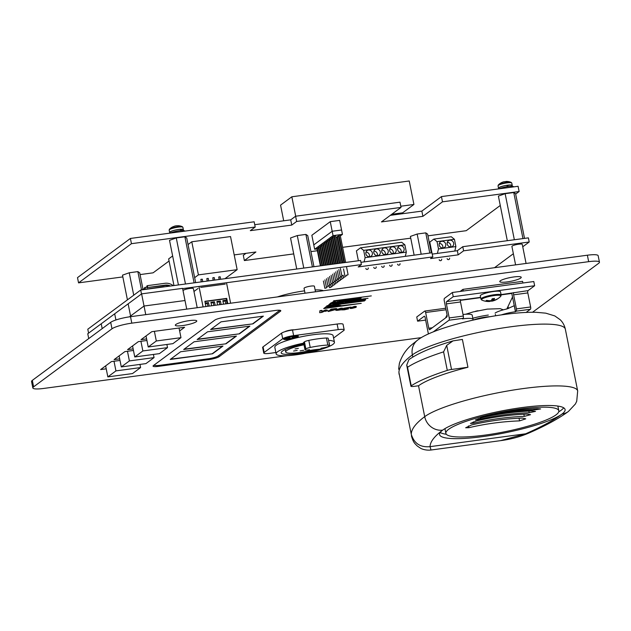 <?xml version="1.0" encoding="UTF-8"?>
<svg xmlns="http://www.w3.org/2000/svg" width="631" height="631" viewBox="0 0 631 631"><rect width="100%" height="100%" fill="white"/><g stroke="black" fill="none" stroke-linecap="round" stroke-linejoin="round"><path stroke-width="0.95" d="M297.966 336.686A7.556 1.309 -11.3 0 1 289.235 339.257A7.556 1.309 -11.3 0 1 283.587 338.863A7.556 1.309 -11.3 0 1 283.879 338.579A7.556 1.309 -11.3 0 1 291.317 336.22A7.556 1.309 -11.3 0 1 298.171 335.944A7.556 1.309 -11.3 0 1 297.966 336.686M328.585 340.393A29.72 5.143 -11.3 0 1 334.438 342.231A29.72 5.143 -11.3 0 1 332.994 344.321A29.72 5.143 -11.3 0 1 301.176 354.038A29.72 5.143 -11.3 0 1 276.141 353.881A29.72 5.143 -11.3 0 1 277.577 351.782A29.72 5.143 -11.3 0 1 303.669 343.13M276.141 353.881L274.824 347.31A29.72 5.143 -11.3 0 1 276.268 345.212A29.72 5.143 -11.3 0 1 308.086 335.503A29.72 5.143 -11.3 0 1 333.121 335.66L334.438 342.231M321.55 348.099A24.562 4.251 -11.3 0 1 321.147 348.241M317.638 349.377A24.562 4.251 -11.3 0 1 281.205 352.863A24.562 4.251 -11.3 0 1 282.396 351.136A24.562 4.251 -11.3 0 1 303.842 344.013M297.982 345.338L298.147 346.159A19.963 3.455 -11.3 0 1 304 344.794M311.525 350.181A19.963 3.455 -11.3 0 1 285.709 351.964A19.963 3.455 -11.3 0 1 286.679 350.56A19.963 3.455 -11.3 0 1 294.843 347.097L298.147 346.159M298.368 348.367L295 348.935L298.368 348.367M297.193 350.426L293.581 351.033L297.193 350.426M303.74 350.268L300.127 350.875L303.74 350.268M333.602 338.042L343.761 330.518A8.818 1.522 168.7 0 0 344.187 329.903A8.818 1.522 168.7 0 0 338.24 329.627L293.628 335.629A8.818 1.522 168.7 0 0 282.704 338.737L264.192 352.445A8.818 1.522 168.7 0 0 263.766 353.068A8.818 1.522 168.7 0 0 269.713 353.344L275.865 352.516M344.187 329.903L343.067 324.302A8.818 1.522 168.7 0 0 337.12 324.034L292.508 330.037A8.818 1.522 168.7 0 0 281.584 333.144L263.072 346.853A8.818 1.522 168.7 0 0 262.646 347.476L263.766 353.068M329.051 342.736A24.562 4.251 -11.3 0 1 329.374 343.24A24.562 4.251 -11.3 0 1 329.272 343.832M308.149 350.757L309.553 349.716L308.378 349.874A5.04 0.876 -11.3 0 1 304.986 349.716L303.574 342.665A5.04 0.876 -11.3 0 1 303.819 342.31L304.45 341.836A5.04 0.876 -11.3 0 1 308.811 340.385A25.193 4.362 -11.3 0 1 326.424 338.019A5.04 0.876 -11.3 0 1 328.175 338.326L329.579 345.378A5.04 0.876 -11.3 0 1 329.335 345.733L328.712 346.198A5.04 0.876 -11.3 0 1 322.465 347.973L319.885 349.18A24.562 4.251 168.7 0 0 308.149 350.757L307.975 349.921M304.45 341.836L305.854 348.896A5.04 0.876 -11.3 0 1 310.223 347.444A25.193 4.362 -11.3 0 1 327.836 345.07A5.04 0.876 -11.3 0 1 329.579 345.378M304.986 349.716A5.04 0.876 -11.3 0 1 305.223 349.361L303.819 342.31M305.854 348.896L305.223 349.361M277.364 296.925A29.972 5.182 -11.3 0 1 304.402 290.867A29.972 5.182 -11.3 0 1 304.56 290.852M315.137 289.921A29.972 5.182 -11.3 0 1 323.458 290.725M522.744 246.784L529.212 241.996L463.604 250.822L458.169 254.853L430.555 258.568L432.811 256.896L358.195 266.945L361.382 264.586L182.635 288.635M494.507 267.702L513.366 253.733M432.251 254.096L457.341 250.712L462.783 246.689L528.392 237.863L529.212 241.996M88.592 333.136L87.804 329.208L140.705 290.031L360.553 260.445L361.382 264.586M360.924 262.322L431.983 252.763L432.811 256.896M141.494 293.959L140.705 290.031M458.169 254.853L457.341 250.712M463.604 250.822L462.783 246.689M144.665 288.832L142.724 289.093L142.851 289.747M146.976 287.121L145.035 287.381L145.406 289.203L163.011 286.829A9.26 8.558 -126.5 0 1 164.833 286.789M169.108 286.214A11.145 10.309 53.5 0 0 168.248 285.804M173.202 285.662A11.145 10.309 53.5 0 0 164.967 283.295L147.354 285.662L147.717 287.491L165.33 285.117A9.26 8.558 -126.5 0 1 170.504 286.024M142.724 289.093L142.204 289.834M145.035 287.381L144.46 287.807L144.791 289.479M147.717 287.491L164.746 285.551A9.26 8.558 -126.5 0 1 169.337 286.182M147.354 285.662L146.771 286.095L147.141 287.917M347.697 274.942L346.529 275.1L347.697 274.942M346.624 267.355L348.083 274.659M334.115 281.442L335.676 281L334.115 281.442L332.655 274.146M338.815 280.811L340.369 280.369L338.815 280.811L338.445 278.957M332.576 282.585L334.13 282.144L332.576 282.585L331.117 275.29M337.269 281.954L338.831 281.513L337.269 281.954L336.899 280.093M331.03 283.729L332.592 283.287L331.03 283.729L329.571 276.433M335.724 283.098L337.285 282.656L335.724 283.098L335.353 281.237M329.485 284.873L331.046 284.431L329.485 284.873L328.033 277.577M334.185 284.242L335.747 283.8L334.185 284.242L333.815 282.38M327.946 286.017L329.508 285.575L327.946 286.017L326.487 278.721M332.64 285.386L334.201 284.936L332.64 285.386L332.269 283.524M326.401 287.16L327.962 286.711L326.401 287.16L324.941 279.856M331.101 286.529L332.655 286.08L331.101 286.529L330.731 284.668M324.862 288.304L326.416 287.854L324.862 288.304L323.403 281M329.556 287.665L331.117 287.223L329.556 287.665L329.185 285.811M335.66 280.306L337.222 279.856L335.66 280.306L334.201 273.002M340.354 279.667L341.915 279.225L340.354 279.667L339.983 277.814M337.199 279.162L338.76 278.713L337.199 279.162L335.747 271.858M341.899 278.531L343.461 278.082L341.899 278.531L341.529 276.67M338.744 278.019L340.306 277.577L338.744 278.019L337.285 270.715M343.438 277.388L344.999 276.938L343.438 277.388L343.067 275.526M340.29 276.875L341.844 276.433L340.29 276.875L338.831 269.579M344.983 276.244L346.545 275.802L344.983 276.244L343.524 268.94M341.828 275.731L343.39 275.29L341.828 275.731L340.369 268.435M330.723 264.46L326.195 241.791L327.749 241.342L332.324 264.247M328.996 264.697L324.649 242.935L325.036 242.643L326.211 242.485L330.605 264.476M327.276 264.925L323.104 244.071L324.665 243.629L328.877 264.712M325.549 265.154L321.565 245.214L323.127 244.773L327.158 264.941M323.821 265.391L320.02 246.358L320.406 246.074L321.581 245.916L325.43 265.17M322.102 265.619L318.481 247.502L320.035 247.06L323.703 265.406M320.374 265.856L316.936 248.646L317.322 248.362L318.497 248.204L321.984 265.635M332.45 264.231L327.734 240.648L328.12 240.364L329.295 240.206L334.051 264.01M334.17 263.995L329.279 239.504L330.841 239.062L335.779 263.782M335.897 263.766L330.818 238.36L331.204 238.076L332.379 237.919L337.498 263.545M335.834 237.493L337.08 237.288L342.199 262.914M337.624 263.529L332.363 237.217L333.925 236.775L339.226 263.316M342.317 262.898L337.057 236.586L338.618 236.144L343.927 262.685M339.344 263.301L333.909 236.073L335.463 235.631L340.953 263.088M344.045 262.67L338.602 235.442L338.989 235.158L340.164 235L345.646 262.449M326.582 241.499L331.157 264.405M340.346 235.931L342.444 234.377L333.05 235.639L314.656 249.269L316.999 248.953M331.275 240.868L335.85 263.774M325.036 242.643L329.429 264.634M329.729 242.012L334.122 264.003M323.49 243.787L327.702 264.87M328.191 243.156L332.403 264.239M321.952 244.931L325.982 265.099M326.645 244.3L330.676 264.468M320.406 246.074L324.255 265.328M325.107 245.443L328.948 264.697M318.868 247.218L322.528 265.564M323.561 246.587L327.229 264.933M317.322 248.362L320.808 265.793M322.015 247.731L325.501 265.162M328.12 240.364L332.876 264.168M332.821 239.725L337.577 263.537M329.666 239.22L334.604 263.939M334.359 238.589L339.297 263.308M331.204 238.076L336.331 263.711M335.905 237.445L341.024 263.072M332.75 236.933L338.05 263.474M337.443 236.302L342.751 262.843M334.288 235.789L339.778 263.245M338.989 235.158L344.471 262.614M314.656 249.269L313.781 244.891L332.174 231.261L313.781 244.891L311.856 235.276L330.258 221.655L333.05 235.639M342.444 234.377L341.568 230L332.174 231.261L341.568 230L339.652 220.385L330.258 221.655M439.342 243.408A3.463 3.202 53.5 0 1 442.725 245.948L442.891 246.753A3.463 3.202 -126.5 0 1 442.757 248.015M447.284 242.343A3.463 3.202 53.5 0 1 450.66 244.883L450.826 245.688A3.463 3.202 -126.5 0 1 450.692 246.95M451.102 246.918A3.463 3.202 -126.5 0 1 448.373 240.79A3.463 3.202 -126.5 0 1 453.413 242.367A3.463 3.202 -126.5 0 1 451.102 246.918M443.167 247.983A3.463 3.202 -126.5 0 1 440.43 241.854A3.463 3.202 -126.5 0 1 445.478 243.44A3.463 3.202 -126.5 0 1 443.167 247.983M437.393 253.402L438.49 248.929L437.031 241.626L433.868 239.086L429.782 242.115L431.912 252.771M433.868 239.086L451.268 236.743L454.43 239.291L437.031 241.626M438.49 248.929L455.89 246.587L454.43 239.291M454.793 251.059L455.89 246.587M376.391 248.969A3.463 3.202 53.5 0 0 374.073 253.52A3.463 3.202 53.5 0 0 379.121 255.098A3.463 3.202 53.5 0 0 376.391 248.969M401.537 252.455A3.463 3.202 -126.5 0 1 398.808 246.327A3.463 3.202 -126.5 0 1 403.848 247.912A3.463 3.202 -126.5 0 1 401.537 252.455M369.79 256.73A3.463 3.202 -126.5 0 1 367.061 250.602A3.463 3.202 -126.5 0 1 372.101 252.179A3.463 3.202 -126.5 0 1 369.79 256.73M393.602 253.528A3.463 3.202 -126.5 0 1 390.873 247.399A3.463 3.202 -126.5 0 1 395.913 248.977A3.463 3.202 -126.5 0 1 393.602 253.528M385.659 254.593A3.463 3.202 -126.5 0 1 382.93 248.464A3.463 3.202 -126.5 0 1 387.978 250.042A3.463 3.202 -126.5 0 1 385.659 254.593M373.907 251.083A3.463 3.202 -126.5 0 1 377.291 253.623L377.448 254.427A3.463 3.202 -126.5 0 1 377.314 255.689M404.873 244.828L363.661 250.373L365.12 257.669L406.325 252.124L404.873 244.828L401.702 242.28L360.498 247.825L356.405 250.854L358.384 260.737M397.719 247.88A3.463 3.202 -126.5 0 1 401.103 250.42L401.261 251.225A3.463 3.202 -126.5 0 1 401.127 252.487M365.972 252.155A3.463 3.202 -126.5 0 1 369.356 254.695L369.514 255.5A3.463 3.202 -126.5 0 1 369.38 256.754M389.777 248.945A3.463 3.202 -126.5 0 1 393.16 251.485L393.326 252.29A3.463 3.202 -126.5 0 1 393.192 253.552M381.842 250.018A3.463 3.202 -126.5 0 1 385.225 252.558L385.383 253.362A3.463 3.202 -126.5 0 1 385.249 254.624M364.079 261.904L365.12 257.669M363.661 250.373L360.498 247.825M406.325 252.124L405.291 256.352M141.604 293.872L144.034 306.035L185.009 300.522L182.58 288.359L141.604 293.872L101.22 323.782L102.19 328.625L101.22 323.782L87.764 333.752L88.726 338.595M139.964 364.41L140.595 367.573L132.494 373.576L107.838 376.888L105.637 365.877M114.006 361.24L115.938 370.894L140.595 367.573M107.838 376.888L115.938 370.894M114.684 313.812L115.915 319.972L114.684 313.812M153.42 354.441L154.051 357.603L145.95 363.606L121.294 366.926L119.093 355.908M127.47 351.27L129.394 360.924L154.051 357.603M121.294 366.926L129.394 360.924M186.729 309.119L185.009 300.522L144.034 306.035L130.57 316.005L128.14 303.842L130.57 316.005L129.45 316.841L130.57 316.005L130.704 316.659L130.57 316.005L144.034 306.035L145.753 314.64M166.884 344.471L167.515 347.634L159.414 353.636L134.758 356.957L132.557 345.938M140.926 341.3L142.858 350.954L167.515 347.634M134.758 356.957L142.858 350.954M179.046 328.017L180.971 337.672L172.878 343.666L148.222 346.987L146.021 335.968M154.39 331.33L156.314 340.985L180.971 337.672M148.222 346.987L156.314 340.985M198.024 288.477L193.962 291.49M225.259 284.092L200.697 287.397M201.202 281.891L200.871 279.359L201.376 281.868M213.128 280.29L212.805 277.758L213.302 280.267M199.12 287.105L203.079 306.918M226.639 283.406L230.599 303.219M227.759 303.598L226.718 298.384L204.878 301.318L205.919 306.54M219.091 279.486L218.768 276.954L219.265 279.462M207.165 281.087L206.834 278.563L207.339 281.063M202.78 281.678L202.283 279.17L200.871 279.359M214.714 280.077L214.209 277.569L212.805 277.758M227.286 303.661L226.292 298.7L226.718 298.384M226.292 298.7L204.933 301.571M220.676 279.273L220.172 276.764L218.768 276.954M208.751 280.874L208.246 278.374L206.834 278.563M205.225 303.03L208.482 302.596L209.184 306.098M211.622 305.775L210.92 302.265L214.445 301.792L215.147 305.301M217.585 304.97L216.89 301.46L220.408 300.987L221.11 304.497M223.555 304.166L222.853 300.656L226.371 300.182L227.073 303.692M214.445 301.792L213.286 302.643L213.854 305.475M220.408 300.987L219.249 301.847L219.817 304.67M226.371 300.182L225.22 301.042L225.78 303.866M208.482 302.596L207.323 303.448L207.891 306.272M225.22 301.042L222.988 301.342M219.249 301.847L217.025 302.146M213.286 302.643L211.062 302.951M207.323 303.448L205.359 303.716M425.625 320.091L417.588 321.171L424.19 316.281A1.917 0.655 82.3 0 1 424.3 316.234A1.917 0.655 82.3 0 1 425.144 317.701L428.291 333.428A1.917 0.655 -97.7 0 0 428.425 333.965M526.144 312.424L530.411 309.261A1.917 0.655 -97.7 0 0 530.632 306.974L527.816 292.918A1.917 0.655 82.3 0 1 528.037 290.631L534.638 285.74L533.802 281.536L452.388 292.492L453.224 296.696L446.622 301.586A1.917 0.655 -97.7 0 0 446.409 303.874L449.217 317.929A1.917 0.655 82.3 0 1 448.996 320.225L433.213 331.914M508.034 306.461L508.436 308.496M417.588 321.171L416.744 316.975L424.679 311.099A1.917 0.655 82.3 0 1 424.797 311.044A1.917 0.655 82.3 0 1 425.641 312.511L428.78 328.238A1.917 0.655 -97.7 0 0 429.624 329.705A1.917 0.655 -97.7 0 0 429.743 329.658L446.827 317.007A1.917 0.655 -97.7 0 0 447.04 314.719L444.232 300.656A1.917 0.655 82.3 0 1 444.453 298.368L452.388 292.492M511.749 293.178L515.456 311.73L516.197 311.178A1.917 0.655 82.3 0 0 516.418 308.89L530.632 306.974M515.511 311.722A15.838 2.737 168.7 0 0 501.314 314.901M472.595 320.217A15.838 2.737 168.7 0 0 473.037 319.365A15.838 2.737 168.7 0 0 462.357 318.876L463.107 318.324A1.917 0.655 -97.7 0 0 463.32 316.036L460.512 301.973A1.917 0.655 82.3 0 1 460.733 299.686L446.622 301.586M527.816 292.918L513.61 294.827L516.418 308.89M534.638 285.74L453.224 296.696M460.504 300.072L480.609 297.367M501.069 294.614L528.037 290.631M495.106 313.086A15.838 2.737 -11.3 0 1 507.087 308.898L514.352 305.656L515.559 311.714M463.012 314.49A15.838 2.737 -11.3 0 1 472.201 315.161L473.037 319.365M513.61 294.827A1.917 0.655 82.3 0 1 513.823 292.539M522.918 283.003L463.272 291.025L462.941 289.361L522.578 281.331L522.918 283.003M460.109 291.451L462.941 289.361M512.514 296.996L506.851 308.945M447.063 314.806L445.589 317.921M475.135 311.422A7.998 3.486 -17.7 0 1 478.014 310.76M234.204 254.916L255.91 251.99L244.355 260.556L293.715 253.907M310.933 251.595L317.354 250.728M342.625 247.328L410.742 238.163M427.96 235.844L466.222 230.694L500.265 205.477M515.669 194.072L519.124 191.516L442.489 201.825L422.896 216.338L381.44 221.915L401.032 207.41L296.657 221.449L291.759 225.078L250.31 230.662L255.208 227.034L131.445 243.684L78.544 282.869L122.84 276.906M140.058 274.588L153.096 272.829L169.069 261.005M390.305 215.352L421.847 211.109L441.44 196.596L518.083 186.279L519.124 191.516M244.355 260.556L243.306 255.318L246.003 253.323M78.544 282.869L77.503 277.632L130.404 238.455L254.159 221.796L255.208 227.034M254.743 224.691L290.717 219.848L295.616 216.22L399.991 202.172L401.032 207.41M131.445 243.684L130.404 238.455M291.759 225.078L290.717 219.848M296.657 221.449L295.616 216.22M422.896 216.338L421.847 211.109M442.489 201.825L441.44 196.596M173.967 285.559L168.651 258.915L172.642 255.957M188.038 244.552L191.785 241.776L230.536 236.562L237.146 269.674L224.967 278.697M191.785 241.776L198.402 274.887L237.146 269.674M194.656 277.664L198.402 274.887M283.698 220.795L280.566 205.122L291.83 196.785L409.235 180.987L413.928 204.46L402.665 212.805L391.772 214.264M413.928 204.46L400.795 206.227M291.83 196.785L295.71 216.212M521.94 407.571A63.983 11.066 -11.3 0 1 565.084 409.551A63.983 11.066 -11.3 0 1 561.984 414.054A63.983 11.066 -11.3 0 1 482.747 436.597A63.983 11.066 -11.3 0 1 439.602 434.625A63.983 11.066 -11.3 0 1 442.702 430.113A63.983 11.066 -11.3 0 1 521.94 407.571M563.696 407.815A63.983 11.066 -11.3 0 1 558.727 411.822M490.058 316.707A11.997 2.074 168.7 0 0 485.578 317.093A11.997 2.074 168.7 0 0 473.187 320.083M484.711 435.145A57.587 9.962 -11.3 0 1 445.872 433.371A57.587 9.962 -11.3 0 1 473.242 419.016A57.587 9.962 -11.3 0 1 519.976 409.022A57.587 9.962 -11.3 0 1 528.029 408.068A57.587 9.962 -11.3 0 1 558.814 410.805A57.587 9.962 -11.3 0 1 484.711 435.145M445.872 433.371L445.107 429.506A57.587 9.962 -11.3 0 1 445.186 428.481M412.792 357.059L412.358 354.874A274.099 47.42 168.7 0 0 398.918 372.44L411.27 434.238C414.078 443.443 420.333 447.584 430.05 446.653L431.012 450.013L500.572 440.651L525.655 433.789L430.05 446.653A258.103 44.651 -11.3 0 1 442.702 430.113A15.996 14.789 -126.5 0 1 424.702 416.665L418.527 385.77L414.165 386.361A4.796 0.828 168.7 0 1 410.923 386.211A4.796 0.828 168.7 0 1 411.231 385.817L407.531 367.281A105.708 18.291 -11.3 0 1 443.593 351.853L446.709 345.37L451.528 369.458L467.942 367.25A79.979 13.835 168.7 0 0 418.527 385.77M411.42 435.918L411.388 435.784C413.376 442.568 414.401 443.12 417.383 446.101L420.506 448.199C421.532 448.964 426.264 450.668 431.005 450.006M528.991 432.984L525.655 433.789A258.103 44.651 -11.3 0 0 561.984 414.054A15.996 14.789 -126.5 0 0 568.421 411.459C558.616 418.629 545.476 425.807 528.991 432.992C520.189 436.778 510.716 439.334 500.572 440.651L500.572 440.651M407.531 367.281L406.719 365.152L408.841 359.733A9.599 8.873 -126.5 0 1 409.109 359.52C418.132 353.139 432.763 346.932 452.995 340.89L462.389 339.439L467.942 367.25M398.918 372.44L399.123 374.396M452.995 340.89L446.709 345.37M451.528 369.458A4.796 0.828 168.7 0 0 447.292 370.397A105.708 18.291 168.7 0 0 411.231 385.817M446.346 434.278A63.983 11.066 -11.3 0 1 440.217 432.487M557.567 406.025A57.587 9.962 -11.3 0 1 558.041 406.94L558.814 410.805M468.865 427.708L465.67 427.763L471.68 424.908A292.011 269.981 -126.5 0 1 522.373 418.085L525.733 418.842L519.565 420.885A291.372 269.382 53.5 0 0 468.865 427.708L468.51 425.909M483.456 416.318L483.551 416.76C478.921 417.683 479.962 417.257 486.667 415.49A290.497 268.577 -126.5 0 1 537.367 408.667L540.625 408.927L534.244 409.937A291.435 269.445 53.5 0 0 483.551 416.76L480.451 417.32M473.589 423.204L470.426 423.433L476.508 420.916A292.39 270.328 -126.5 0 1 527.2 414.094L530.529 414.685L524.282 416.389A292.271 270.218 53.5 0 0 473.589 423.204L473.321 421.855M478.487 419.56L475.356 419.946L481.5 417.777A291.885 269.855 -126.5 0 1 532.201 410.955L535.49 411.38L529.18 412.737A292.287 270.234 53.5 0 0 478.487 419.56L478.306 418.661M290.465 336.623A6.239 1.081 168.7 0 0 284.81 338.855A6.239 1.081 168.7 0 0 291.388 338.634A6.239 1.081 168.7 0 0 297.043 336.41A6.239 1.081 168.7 0 0 290.465 336.623M295.915 336.78L292.003 337.585L292.295 338.232L290.292 338.65L290 338.003L286.088 338.815L289.85 337.672L289.55 337.025L291.554 336.615L291.853 337.254L295.568 336.489M289.779 336.978L289.85 337.672M290 338.003L289.881 336.962M286.088 338.815L286.293 338.405M290.292 338.65L290.039 336.922M514.344 239.748L505.139 193.685L498.387 196.083L507.308 240.695M505.139 193.685L513.752 192.526L522.957 238.589M513.752 192.526L515.606 193.764L524.519 238.384M185.475 284.005L176.27 237.942L169.518 240.34L178.431 284.96M176.27 237.942L184.883 236.783L194.088 282.846M184.883 236.783L186.737 238.021L195.649 282.641M133.733 295.198L129.245 272.773L122.493 275.163L127.43 299.867M129.245 272.773L137.858 271.614L141.518 289.921M137.858 271.614L139.711 272.844L142.953 289.061M421.177 254.214L417.146 234.03L410.395 236.42L414.133 255.169M417.146 234.03L425.751 232.871L429.79 253.063M425.751 232.871L427.605 234.101L431.352 252.85M303.779 268.088L297.288 235.576L290.536 237.966L296.744 269.035M297.288 235.576L305.893 234.416L312.392 266.929M305.893 234.416L307.747 235.655L313.954 266.716M503.767 181.823A11.468 4.07 76.3 0 1 504.011 181.744A11.468 11.468 0 0 0 502.016 182.406A11.468 10.743 -111.6 0 0 501.117 182.848A10.877 4.062 -139.2 0 0 500.975 182.927A11.468 11.468 0 0 0 498.34 184.962A6.744 1.167 -11.3 0 1 498.522 184.804A6.744 1.167 -11.3 0 1 506.874 182.43A6.744 1.167 -11.3 0 1 511.165 182.398A11.468 11.468 0 0 0 506.117 181.46A11.468 3.676 -91.7 0 0 505.66 181.57L505.66 181.641M498.884 188.448A7.004 1.215 -11.3 0 1 498.506 188.156A7.004 1.215 -11.3 0 1 507.521 185.198A7.004 1.215 -11.3 0 1 512.246 185.411A7.004 1.215 -11.3 0 1 512.001 185.829M504.011 181.744A11.468 4.07 76.3 0 1 504.863 181.783A10.877 9.023 140 0 1 506.63 181.547A11.468 3.676 -91.7 0 0 506.117 181.46M499.097 188.835A7.998 1.38 -11.3 0 1 508.129 186.516A7.998 1.38 -11.3 0 1 513.524 186.76L513.547 186.894M507.008 185.766L507.9 185.206A6.689 1.159 -11.3 0 1 511.93 185.475L512.088 186.279M498.971 188.858L498.813 188.093A6.689 1.159 -11.3 0 1 506.922 185.34L507.19 186.658M507.9 185.206L508.16 186.516M173.493 226.608A11.468 7.951 60.6 0 0 172.255 227.097A11.468 11.468 0 0 0 169.463 229.227A6.744 1.167 -11.3 0 1 170.977 228.39A6.744 1.167 -11.3 0 1 180.316 226.482A6.744 1.167 -11.3 0 1 182.296 226.663A11.468 11.468 0 0 0 178.636 225.748A11.468 7.533 -84.5 0 0 177.366 225.803M170.015 232.713A7.004 1.215 -11.3 0 1 169.629 232.421A7.004 1.215 -11.3 0 1 173.572 230.496A7.004 1.215 -11.3 0 1 181.058 229.234A7.004 1.215 -11.3 0 1 183.369 229.668A7.004 1.215 -11.3 0 1 183.132 230.086M175.442 225.953A11.468 7.927 80.2 0 1 175.962 225.843A11.468 11.468 0 0 0 174.866 226.072A11.468 8.353 -103.4 0 0 173.359 226.687A10.877 6.925 -144.1 0 0 172.713 226.9A10.877 6.925 -144.1 0 0 172.121 227.176A11.468 7.951 60.6 0 1 172.255 227.097M175.962 225.843A11.468 7.927 80.2 0 1 177.54 225.827A10.877 7.241 122.8 0 1 178.936 225.78A11.468 7.533 -84.5 0 0 178.636 225.748M170.228 233.099A7.998 1.38 -11.3 0 1 182.012 230.528A7.998 1.38 -11.3 0 1 184.654 231.025L184.678 231.151M180.498 229.574L181.223 229.313A6.689 1.159 -11.3 0 1 183.061 229.731L183.219 230.536M170.094 233.115L169.944 232.358A6.689 1.159 -11.3 0 1 173.47 230.583A6.689 1.159 -11.3 0 1 180.45 229.337L180.703 230.615M181.223 229.313L181.468 230.552M175.852 324.468A10.94 1.893 168.7 0 0 175.481 324.799A10.94 1.893 168.7 0 0 183.424 325.47A10.94 1.893 168.7 0 0 196.249 321.723A10.94 1.893 168.7 0 0 196.462 320.611A10.94 1.893 168.7 0 0 186.437 321.092A10.94 1.893 168.7 0 0 175.852 324.468M500.312 280.803A10.94 1.893 168.7 0 0 499.941 281.134A10.94 1.893 168.7 0 0 507.884 281.812A10.94 1.893 168.7 0 0 520.709 278.058A10.94 1.893 168.7 0 0 520.922 276.946A10.94 1.893 168.7 0 0 510.897 277.427A10.94 1.893 168.7 0 0 500.312 280.803M350.039 307.691L354.236 306.8C356.184 306.587 356.775 306.753 356.018 307.273L351.964 307.818L355.789 307.447L352.216 308.338C350.292 308.575 349.59 308.464 350.102 308.007L354.172 306.492C356.121 306.28 356.712 306.437 355.955 306.966M347.996 308.314L348.588 308.835L344.368 309.813L341.679 309.884L344.337 308.811L343.698 308.598L350.994 307.06L344.542 308.977M341.647 309.711L344.274 308.504L343.635 308.291L350.994 307.06M343.059 309.151L342.578 309.001L343.114 309.458M344.274 308.504L343.635 308.291L344.337 308.811M335.889 309.876L340.511 309.127L337.08 309.49L340.59 308.638C342.317 308.385 342.917 308.464 342.396 308.859L341.339 309.782L337.34 310.342L335.85 310.326L337.072 309.427M337.08 309.49L340.527 308.322C342.254 308.078 342.854 308.157 342.341 308.543M328.349 311.525L331.094 309.498L334.398 309.056C336.307 308.772 337.096 308.835 336.749 309.245L328.349 311.525L331.03 309.19L334.335 308.74C336.244 308.464 337.033 308.527 336.694 308.938M325.186 311.13L328.68 310.72L325.186 311.13M325.509 309.931L327.15 310.026L321.834 312.408L319.696 312.692L319.901 310.689L321.984 310.405L321.771 311.943L325.509 309.931L321.849 311.564M323.664 308.598L361.216 303.361L323.664 308.598L326.937 306.074M326.771 307.676L327.789 307.542M329.737 307.281L331.212 306.39M332.553 306.903L334.627 306.619M336.938 306.311L338.476 305.83M340.385 305.846L361.216 303.361M326.89 305.854L364.513 300.924L326.89 305.854M330.849 306.011L333.744 305.948M327.734 307.258L329.319 306.082L333.736 305.932L332.513 306.934L330.612 307.187L331.393 306.366L329.69 307.313L327.734 307.258M335.763 305.877L337.246 305.593M334.075 306.287L335.258 305.412L338.942 305.152M339.052 305.388L340.914 305.459L338.531 306.122L339.044 305.404M360.514 300.671L363.842 299.362L365.57 299.654M354.59 301.484L355.821 300.569L359.094 299.701M352.997 301.09L355.387 300.466L352.997 301.09L353.352 300.474M351.293 302.352L352.887 301.176L354.78 300.916L353.194 302.099L351.293 302.352L352.95 300.845M352.311 301.239L347.586 302.848L349.109 301.366L352.311 301.239L350.363 301.397M341.339 303.377L343.453 301.807L348.233 301.807L346.679 302.304L347.436 302.501L346.569 302.872L341.339 303.377M346.758 301.35L348.17 301.5M338.5 303.456L339.983 303.172M336.812 303.866L337.995 302.983L341.679 302.73M333.334 304.765L334.856 303.637L332.127 304.931L330.865 305.104L331.141 304.142L329.619 305.27L328.128 305.467L330.258 303.89L332.852 303.543L332.663 304.252L337.309 302.943L335.179 304.521L333.334 304.765L333.531 304.268M330.865 305.104L330.952 304.284M328.128 305.467L330.707 303.022L368.031 298.321L330.47 303.55L330.707 303.022M332.766 303.866L334.604 302.998M361.113 297.769L359.938 299.062L358.045 299.315L358.826 298.495L355.221 299.701L356.807 298.518L361.161 298.061L358.282 298.14M358.045 299.315L358.645 298.518M355.221 299.701L356.744 298.211L358.566 298.282M356.231 298.589L351.514 300.198L353.037 298.715L356.231 298.589L354.283 298.747M346.332 300.451L347.531 299.575L351.514 299.394M342.893 300.735L344.376 300.459M341.205 301.145L342.388 300.269L346.072 300.009M337.774 302.044L339.904 300.466L341.773 300.214L339.636 301.792L337.774 302.044L339.588 300.348M331.101 302.943L335.235 301.097L337.34 300.813L337.238 302.115L331.101 302.943L334.682 301.011M333.673 300.829L371.296 295.9L333.673 300.829M218.578 355.639A7.998 1.38 168.7 0 0 218.791 355.49L219.044 356.728L280.409 311.28A7.998 1.38 -11.3 0 0 280.795 310.72A7.998 1.38 -11.3 0 0 275.4 310.468L224.707 317.29A7.998 1.38 -11.3 0 0 214.8 320.106L153.436 365.562A7.998 1.38 -11.3 0 0 153.049 366.122A7.998 1.38 -11.3 0 0 158.436 366.366L209.137 359.544L208.964 358.692M219.044 356.728A7.998 1.38 -11.3 0 1 209.137 359.544M294.07 329.824A5.308 0.915 168.7 0 0 289.306 330.305A5.308 0.915 168.7 0 0 284.889 331.709M179.63 330.959L184.615 327.268L151.811 331.677L141.036 339.659L146.605 338.91M133.464 350.465L124.891 351.617L114.116 359.599L119.685 358.85M146.92 340.495L138.355 341.647L127.572 349.629L133.149 348.88M120 360.435L111.427 361.587L100.652 369.569L106.221 368.82M532.548 312.266L598.677 263.293A15.996 2.769 168.7 0 0 599.45 262.165A15.996 2.769 168.7 0 0 588.66 261.668L131.8 323.151A15.996 2.769 168.7 0 0 111.987 328.79L33.617 386.827A15.996 2.769 168.7 0 0 32.844 387.955A15.996 2.769 168.7 0 0 43.626 388.451L287.286 355.663M306.177 353.115L421.366 337.617M599.45 262.165L598.156 255.697A15.996 2.769 168.7 0 0 587.374 255.208L130.507 316.691A15.996 2.769 168.7 0 0 110.693 322.323L32.323 380.367A15.996 2.769 168.7 0 0 31.55 381.495L32.844 387.955M218.791 355.49L279.849 310.278M153.743 365.325A7.998 1.38 168.7 0 0 154.958 365.388M333.736 301.137L333.973 300.601M334.036 300.916L371.296 295.9M335.384 301.831L334.327 301.973L335.321 301.515M344.195 300.798L345.764 300.608L342.838 301.381L341.166 301.113L344.132 300.482M345.82 299.772L346.135 300.324M341.268 301.46L341.103 300.806M348.02 300.088L349.503 299.662M348.288 300.151L349.566 299.97L348.075 300.356M350.244 300.246L346.261 300.427L351.435 299.37L350.244 300.246M351.372 299.055L351.57 299.701M346.395 300.758L346.198 300.119M351.514 300.198L353.037 298.715M353.1 299.023L354.677 298.81M330.77 303.33L368.031 298.321M339.793 303.511L341.363 303.33L338.445 304.103L336.765 303.834L339.738 303.203M341.426 302.486L341.734 303.038M336.875 304.174L336.709 303.527M345.267 302.841L343.706 303.085L345.228 302.651M346.269 302.044L345.796 302.075M346.679 302.304L347.436 302.501M348.091 301.279L348.233 301.807M341.403 303.685L343.532 302.107M347.586 302.848L349.109 301.366M349.172 301.673L350.749 301.46M356.665 301.168L357.69 300.742M358.495 300.498L361.042 299.749L358.905 301.326L354.654 301.792L358.44 300.19M354.654 301.792L354.693 301.09M363.977 299.922L362.604 300.23L363.929 299.914M363.669 300.34L365.396 300.135L362.289 300.892L360.419 300.656L363.898 299.67L365.633 299.962L363.653 300.285M365.483 299.283L365.633 299.962M360.577 300.979L360.364 300.348M339.107 305.704L340.914 305.459M337.057 305.932L338.626 305.751L335.708 306.524L334.028 306.256L337.001 305.625M338.689 304.915L338.997 305.459M334.138 306.595L333.973 305.948M333.673 305.625L333.523 306.185M327.789 307.573L329.319 306.082M329.382 306.39L331.141 306.153M326.866 306.406L328.854 306.138L326.724 307.715L324.736 307.983L326.803 306.09M326.953 306.161L327.189 305.633M327.252 305.94L364.513 300.924M325.572 310.239L327.15 310.026M319.696 312.692L319.901 310.689M319.964 310.996L322.047 310.712M325.249 311.438L325.604 310.823M325.667 311.13L328.68 310.72M336.844 308.733L336.749 309.245M334.611 309.395L331.732 310.152L334.714 309.442M332.253 309.766L334.58 309.229M342.601 308.283L342.396 308.859M340.59 308.922L340.046 308.961M340.038 309.482L338.011 309.853L340.022 309.387M338.011 309.853L338.484 309.679M347.5 307.952L346.198 308.456L347.531 308.078L346.837 307.975M345.559 308.346L347.468 307.77M344.573 308.93L348.588 308.835M343.406 309.584L346.758 309.143L343.367 309.64M345.496 308.038L346.135 308.149M356.27 306.571L356.018 307.273M352.303 307.565L354.504 307.273L352.303 307.565M354.464 307.068L353.873 307.1M197.203 307.715L193.394 288.627A5.277 0.915 168.7 0 0 189.828 288.462A5.277 0.915 168.7 0 0 183.037 290.646M315.508 291.79L314.404 286.261A5.277 0.915 168.7 0 0 310.846 286.095A5.277 0.915 168.7 0 0 304.055 288.328L305.025 293.202M526.073 263.45L522.263 244.371A5.277 0.915 168.7 0 0 518.698 244.205A5.277 0.915 168.7 0 0 511.907 246.437L515.59 264.862M492.125 299.015L492.622 300.971A16.785 5.931 -103 0 1 492.172 301.121A16.785 5.931 -103 0 1 490.989 301.058L490.981 300.703A16.785 5.419 87.6 0 0 492.251 298.747A15.909 9.741 8.6 0 0 494.523 298.439A16.785 5.931 -103 0 1 493.418 300.38A16.785 15.207 -137.2 0 0 497.362 298.905A15.909 5.931 40.7 0 1 497.031 299.212A15.909 5.931 40.7 0 1 496.763 299.386A16.792 16.792 0 0 0 500.714 296.325A9.907 1.712 168.7 0 0 494.239 295.56A9.907 1.712 168.7 0 0 481.966 299.055A9.907 1.712 168.7 0 0 481.847 300.096A16.792 16.792 0 0 0 489.475 301.484A16.785 5.419 87.6 0 0 490.192 301.295L490.145 300.727M480.948 299.078A10.301 1.783 168.7 0 1 494.207 294.724A10.301 1.783 168.7 0 1 501.156 295.04L500.509 291.806A10.301 1.783 168.7 0 0 493.56 291.49A10.301 1.783 168.7 0 0 480.301 295.844L480.948 299.078L481.847 300.096M492.622 300.971A16.785 15.72 66.4 0 0 495.761 299.899A16.785 15.72 66.4 0 0 496.621 299.457M490.989 301.058A15.909 13.188 -40 0 1 490.184 301.2M490.989 300.703A16.785 15.207 -137.2 0 1 486.619 300.348A15.909 2.485 -59.1 0 1 486.225 300.664A15.909 2.485 -59.1 0 1 485.878 300.9A16.785 15.72 66.4 0 0 490.192 301.295M493.418 300.38L492.874 298.692M215.013 319.964L154.895 364.489A7.998 1.38 168.7 0 0 154.508 365.057A7.998 1.38 168.7 0 0 159.903 365.302L208.214 358.802A7.998 1.38 168.7 0 0 218.113 355.979L278.697 311.115A7.998 1.38 168.7 0 0 279.083 310.547A7.998 1.38 168.7 0 0 278.634 310.215M194.096 341.781L183.692 349.487L226.04 343.792L236.444 336.086L194.096 341.781M170.228 359.457L212.576 353.762L222.98 346.056L180.632 351.751L170.228 359.457M221.016 321.842L210.612 329.548L252.96 323.853L263.364 316.147L221.016 321.842M207.552 331.811L197.148 339.517L239.496 333.823L249.9 326.117L207.552 331.811M184.11 349.18L226.04 343.792M235.97 336.149L225.985 343.54M170.646 359.149L212.576 353.762M222.514 346.119L212.529 353.51M211.03 329.24L252.96 323.853M262.89 316.21L252.913 323.6M197.574 339.21L239.496 333.823M249.434 326.18L239.449 333.57M264.192 352.445L263.072 346.853M282.704 338.737L281.584 333.144M293.628 335.629L292.508 330.037M338.24 329.627L337.12 324.034M326.424 338.019L327.836 345.07M308.811 340.385L310.223 347.444M165.33 285.117L164.746 285.551M463.107 318.324L448.996 320.225M530.411 309.261L516.197 311.178M428.78 328.238L432.29 327.765M446.054 309.766L425.641 312.511M460.512 301.973L446.409 303.874M449.217 317.929L463.32 316.036M495.643 315.768L495.374 314.412M460.449 300.348L480.656 297.627M501.117 294.874L511.796 293.431M411.27 434.238A274.099 47.42 -11.3 0 1 424.702 416.665A79.979 13.835 -11.3 0 1 523.746 388.499A79.979 13.835 -11.3 0 1 577.68 390.968L576.718 401.292L575.393 403.998L568.421 411.459M417.746 340.014C430.019 330.258 469.527 319.168 504.366 314.475C516.671 312.818 527.264 312.093 536.169 312.306L545.783 313.165L554.807 315.926L560.202 319.736C562.773 322.22 564.493 325.367 565.337 329.169A79.979 13.835 168.7 0 0 511.402 326.7A79.979 13.835 168.7 0 0 412.358 354.874A15.996 14.789 -126.5 0 1 417.746 340.014L412.966 343.808C406.538 348.769 402.01 355.3 399.384 363.417L398.618 369.206M488.323 315.058A20.957 3.628 168.7 0 0 472.816 318.261M443.593 351.853L447.292 370.397M519.029 418.227L519.565 420.885M534.023 408.817L534.244 409.937M523.856 414.236L524.282 416.389M528.849 411.096L529.18 412.737M498.506 188.156L498.04 185.829A7.004 1.215 -11.3 0 1 507.056 182.872A7.004 1.215 -11.3 0 1 511.78 183.085L511.165 182.398M169.629 232.421L169.163 230.094A7.004 1.215 -11.3 0 1 173.107 228.17A7.004 1.215 -11.3 0 1 180.592 226.908A7.004 1.215 -11.3 0 1 182.903 227.341L182.296 226.663M32.323 380.367L33.617 386.827M110.693 322.323L111.987 328.79M130.507 316.691L131.8 323.151M587.374 255.208L588.66 261.668M280.409 311.28L280.219 310.342M158.263 365.483L158.436 366.366M285.709 351.964L285.228 349.535M294.598 346.995L294.456 346.285M439.192 259.688A1.262 1.262 0 0 0 441.179 260.453A1.262 1.262 0 0 0 441.661 259.191M447.127 258.615A1.262 1.262 0 0 0 449.114 259.38A1.262 1.262 0 0 0 449.595 258.126M381.692 266.29A1.262 1.262 0 0 0 383.672 267.055A1.262 1.262 0 0 0 384.161 265.801M389.627 265.225A1.262 1.262 0 0 0 391.614 265.99A1.262 1.262 0 0 0 392.096 264.728M373.757 267.363A1.262 1.262 0 0 0 375.737 268.128A1.262 1.262 0 0 0 376.226 266.866M397.562 264.16A1.262 1.262 0 0 0 399.549 264.925A1.262 1.262 0 0 0 400.03 263.663M365.814 268.427A1.262 1.262 0 0 0 367.802 269.192A1.262 1.262 0 0 0 368.291 267.938M424.797 311.044L445.746 308.228M465.694 314.246L473.25 311.895L487.329 309.111L500.233 308.669L503.333 309.837M577.68 390.968L565.337 329.169M406.719 365.152L410.923 386.211M284.66 338.129L284.81 338.855M296.893 335.684L297.043 336.41M512.246 185.411L511.78 183.085M498.04 185.829L498.34 184.962M183.369 229.668L182.903 227.341M169.163 230.094L169.463 229.227M492.172 301.121A16.792 16.792 0 0 0 495.761 299.899M501.156 295.04L500.714 296.325"/></g></svg>
